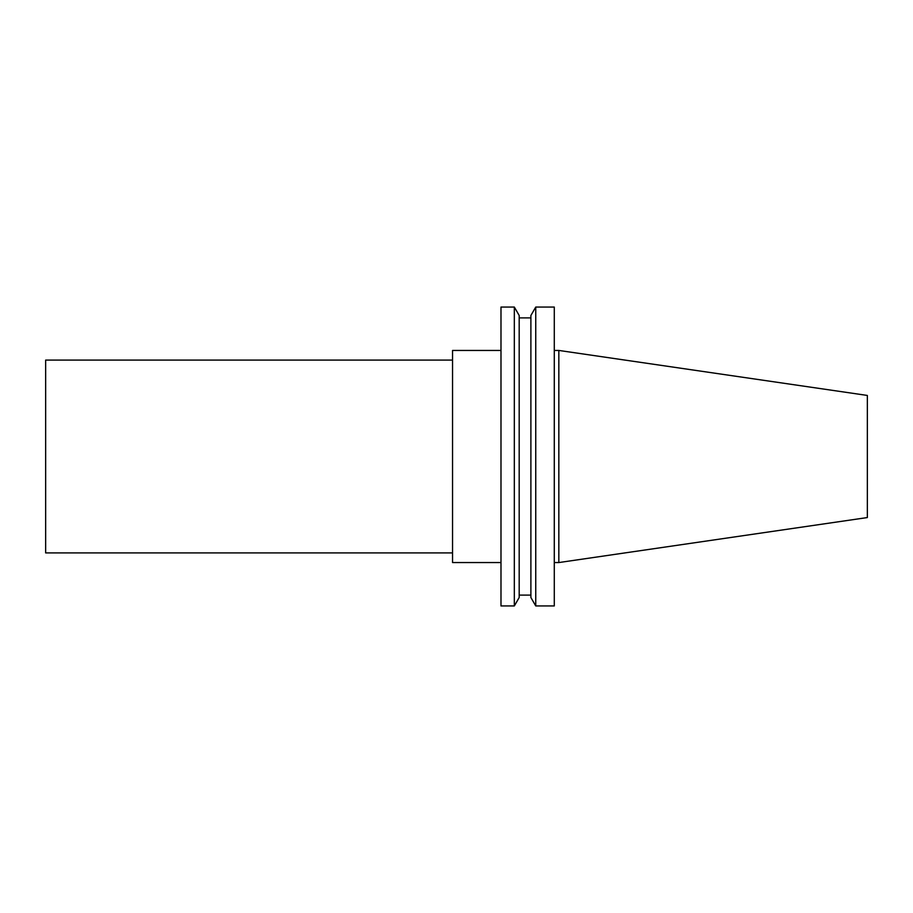 <?xml version="1.0" encoding="UTF-8"?>
<svg xmlns="http://www.w3.org/2000/svg" width="913" height="913" viewBox="0 0 913 913"><rect width="100%" height="100%" fill="white"/><g stroke="black" fill="none" stroke-linecap="round" stroke-linejoin="round"><path stroke-width="1.37" d="M867.35 456.5L867.35 517.557L558.836 562.556L558.836 350.444L867.35 395.443L867.35 456.5M500.986 350.444L452.551 350.444L452.551 562.556L500.986 562.556M500.986 456.5L500.986 605.947L514.327 605.947L514.327 307.053L500.986 307.053L500.986 456.5M514.327 307.053L519.189 315.487L519.189 597.513L514.327 605.947M535.748 307.053L530.887 315.487L530.887 597.513L535.748 605.947L554.282 605.947L554.282 307.053L535.748 307.053L535.748 605.947M452.551 360.087L45.65 360.087L45.65 552.913L452.551 552.913M519.189 595.105L530.887 595.105M519.189 317.895L530.887 317.895M554.282 562.556L558.836 562.556M554.282 350.444L558.836 350.444"/></g></svg>
